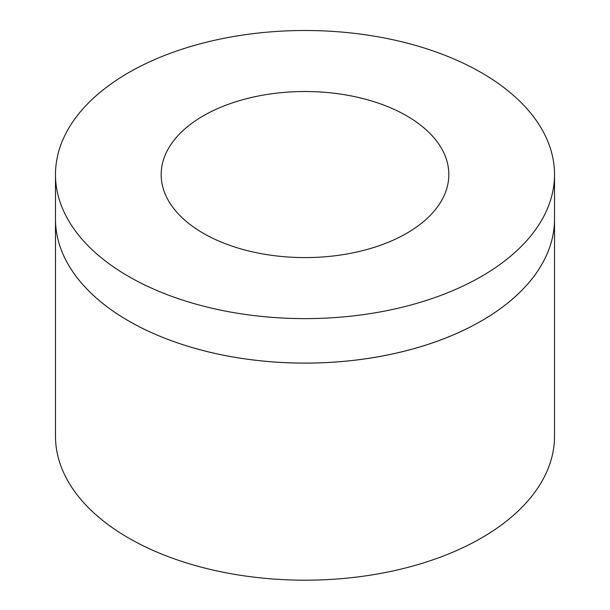 <?xml version="1.0" encoding="UTF-8"?>
<svg xmlns="http://www.w3.org/2000/svg" width="610" height="610" viewBox="0 0 610 610"><rect width="100%" height="100%" fill="white"/><g stroke="black" fill="none" stroke-linecap="round" stroke-linejoin="round"><path stroke-width="0.91" d="M554.52 219.059L554.52 436.135A249.52 144.059 180 0 1 400.488 569.229A249.52 144.059 180 0 1 128.565 537.997A249.52 144.059 180 0 1 55.48 436.135L55.48 219.059A249.52 144.059 0 0 0 55.48 219.059A249.52 144.059 0 0 0 128.565 320.921A249.52 144.059 0 0 0 400.488 352.153A249.52 144.059 0 0 0 554.52 219.059A249.52 144.059 0 0 0 554.52 219.043A249.52 144.059 180 0 1 400.488 352.13A249.52 144.059 180 0 1 128.565 320.906A249.52 144.059 180 0 1 55.48 219.043L55.48 174.559A249.52 144.059 0 0 0 128.565 276.421A249.52 144.059 0 0 0 400.488 307.654A249.52 144.059 0 0 0 554.52 174.559A249.52 144.059 0 0 0 305 30.5A249.52 144.059 0 0 0 55.48 174.559M203.298 233.272A143.83 83.036 180 0 1 161.17 174.559A143.83 83.036 180 0 1 305 91.523A143.83 83.036 180 0 1 448.83 174.559A143.83 83.036 180 0 1 360.037 251.274A143.83 83.036 180 0 1 203.298 233.272M554.52 219.043L554.52 174.559"/></g></svg>
